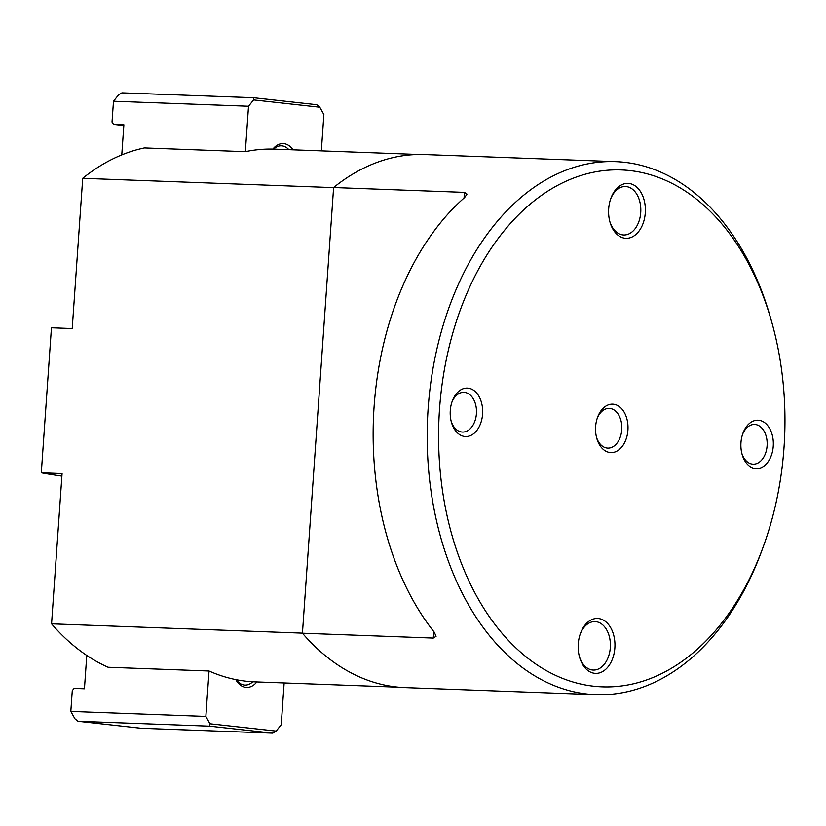 <?xml version="1.0" encoding="UTF-8"?>
<svg xmlns="http://www.w3.org/2000/svg" width="826" height="826" viewBox="0 0 826 826"><rect width="100%" height="100%" fill="white"/><g stroke="black" fill="none" stroke-linecap="round" stroke-linejoin="round"><path stroke-width="1.24" d="M418.596 154.493L274.759 149.155A266.53 178.344 -87.9 0 0 245.353 151.685L144.405 147.937A266.53 178.344 92.1 0 0 82.714 178.313L72.213 328.552L51.439 327.788L41.3 472.802L62.074 473.577L51.563 623.816A266.53 178.344 92.1 0 0 108.082 667.253L209.04 671.001L205.86 716.441L209.949 723.783L276.173 731.093L281.222 724.763L284.144 682.937M763.307 546.595L762.037 550.064A266.695 178.457 -87.9 0 1 595.876 694.666A266.695 178.457 -87.9 0 1 427.445 421.539A266.695 178.457 -87.9 0 1 615.659 161.648A266.695 178.457 -87.9 0 1 624.363 162.288A266.695 178.457 -87.9 0 1 770.648 318.175L771.649 321.727A258.61 173.047 -87.9 0 1 763.307 546.595A258.61 173.047 -87.9 0 1 548.856 671.992A258.61 173.047 -87.9 0 1 443.459 375.138A258.61 173.047 -87.9 0 1 629.804 170.569A258.61 173.047 -87.9 0 1 771.649 321.727M433.733 631.549L433.278 638.064L436.087 636.278L434.28 632.231A266.695 178.457 -87.9 0 1 464.677 197.466L467 194.11L464.439 192.386L333.611 187.533A266.695 178.457 -87.9 0 1 424.812 154.565L615.659 161.648M433.278 638.064L302.44 633.201A266.695 178.457 -87.9 0 0 405.029 687.583L595.876 694.666M333.611 187.533L302.44 633.201M628.896 183.455A27.475 18.389 -87.9 0 1 645.354 208.307A27.475 18.389 -87.9 0 1 631.147 237.403A27.475 18.389 -87.9 0 1 610.001 222.184A27.475 18.389 -87.9 0 1 610.879 198.292A27.475 18.389 -87.9 0 1 628.896 183.455M598.478 618.519A27.475 18.389 -87.9 0 1 614.926 643.371A27.475 18.389 -87.9 0 1 600.729 672.467A27.475 18.389 -87.9 0 1 579.573 657.248A27.475 18.389 -87.9 0 1 580.461 633.356A27.475 18.389 -87.9 0 1 598.478 618.519M613.46 404.213A24.243 16.221 -87.9 0 1 627.977 426.144A24.243 16.221 -87.9 0 1 615.453 451.812A24.243 16.221 -87.9 0 1 596.785 438.379A24.243 16.221 -87.9 0 1 597.57 417.295A24.243 16.221 -87.9 0 1 613.46 404.213M758.805 420.269A24.243 16.221 -87.9 0 1 773.312 442.199A24.243 16.221 -87.9 0 1 760.787 467.867A24.243 16.221 -87.9 0 1 742.12 454.445A24.243 16.221 -87.9 0 1 742.904 433.361A24.243 16.221 -87.9 0 1 758.805 420.269M468.125 388.148A24.243 16.221 -87.9 0 1 482.642 410.078A24.243 16.221 -87.9 0 1 470.108 435.746A24.243 16.221 -87.9 0 1 451.45 422.323A24.243 16.221 -87.9 0 1 452.225 401.24A24.243 16.221 -87.9 0 1 468.125 388.148M51.563 623.816L302.45 633.129M82.714 178.313L333.601 187.626M398.824 687.191L254.986 681.853A266.53 178.344 -87.9 0 1 209.04 671.001M597.219 418.297A19.876 13.299 -87.9 0 1 609.268 408.405A19.876 13.299 -87.9 0 1 609.908 408.447A19.876 13.299 -87.9 0 1 621.792 429.241A19.876 13.299 -87.9 0 1 607.791 448.115A19.876 13.299 -87.9 0 1 596.517 437.357M451.884 402.231A19.876 13.299 -87.9 0 1 463.923 392.34A19.876 13.299 -87.9 0 1 464.573 392.391A19.876 13.299 -87.9 0 1 476.457 413.176A19.876 13.299 -87.9 0 1 462.446 432.06A19.876 13.299 -87.9 0 1 451.172 421.301M742.564 434.362A19.876 13.299 -87.9 0 1 754.603 424.461A19.876 13.299 -87.9 0 1 755.253 424.512A19.876 13.299 -87.9 0 1 767.127 445.297A19.876 13.299 -87.9 0 1 753.126 464.181A19.876 13.299 -87.9 0 1 741.851 453.422M610.631 199.014A24.243 16.221 -87.9 0 1 625.478 186.531A24.243 16.221 -87.9 0 1 626.273 186.593A24.243 16.221 -87.9 0 1 640.769 211.952A24.243 16.221 -87.9 0 1 623.682 234.987A24.243 16.221 -87.9 0 1 609.794 221.44M580.203 634.069A24.243 16.221 -87.9 0 1 595.061 621.596A24.243 16.221 -87.9 0 1 595.856 621.658A24.243 16.221 -87.9 0 1 610.342 647.016A24.243 16.221 -87.9 0 1 593.264 670.051A24.243 16.221 -87.9 0 1 579.377 656.505M61.888 476.117A349.13 12.679 4 0 1 41.3 472.802M321.345 150.89L323.885 114.577L319.796 107.235L253.572 99.915L248.523 106.244L245.353 151.685M272.89 149.103A22.157 14.827 -87.9 0 1 292.982 149.836M121.773 154.906L123.879 124.788L113.565 124.406L112.026 122.072L113.492 101.237L118.531 94.907L121.918 92.853L253.561 97.736L316.74 104.726L319.796 107.235M253.572 99.915L253.561 97.736M113.492 101.237L248.523 106.244M113.565 124.406L123.828 125.542M273.643 149.124A19.876 13.299 -87.9 0 1 281.377 145.83A19.876 13.299 -87.9 0 1 288.842 149.682M256.845 681.925A22.157 14.827 -87.9 0 1 235.802 679.581M276.173 731.093L272.797 733.147L141.153 728.264L77.974 721.274L209.618 726.168L209.949 723.783M272.797 733.147L209.618 726.168M86.771 655.431L84.438 688.76L74.133 688.378L72.275 690.588L70.819 711.423L74.908 718.765L77.974 721.274M70.819 711.423L205.86 716.441M252.725 681.749A19.876 13.299 -87.9 0 1 244.971 685.064A19.876 13.299 -87.9 0 1 236.308 679.684M464.439 192.386L464.047 198.034"/></g></svg>
